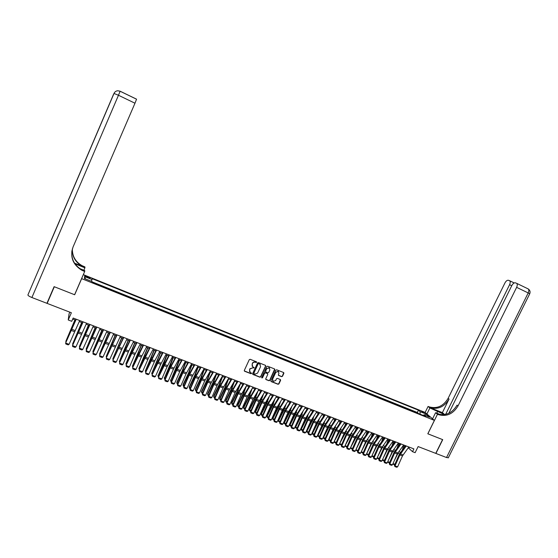 <?xml version="1.0" encoding="UTF-8"?>
<svg xmlns="http://www.w3.org/2000/svg" width="558" height="558" viewBox="0 0 558 558"><rect width="100%" height="100%" fill="white"/><g stroke="black" fill="none" stroke-linecap="round" stroke-linejoin="round"><path stroke-width="0.84" d="M256.701 362.379L256.527 361.814L250.158 359.296L249.286 359.659L244.313 370.421L244.557 371.216L250.961 373.714L251.567 373.462L250.277 372.444L249.51 369.912L249.921 369.019L252.711 367.855L254.134 367.924L252.865 366.913L252.076 364.367L252.495 363.467C253.144 362.351 254.071 361.968 255.278 362.309L256.701 362.379M252.139 366.208L252.362 363.279C253.011 362.163 253.939 361.779 255.145 362.114L255.962 362.435L256.589 361.856M244.292 370.903L250.828 373.518L251.463 372.953M249.552 371.719L249.796 368.824L254.023 367.408M421.66 411.316L424.185 412.927L421.66 411.316M281.63 376.664L282.488 376.301L283.876 373.33L283.631 372.542L276.719 369.801L275.861 370.163L270.902 380.786L271.209 381.602L278.072 384.281L278.923 383.918L280.604 380.333L280.367 379.552L277.368 378.366L276.51 378.729L275.68 380.514L273.19 381.386L272.562 379.294L275.826 372.298L278.282 371.412L278.937 373.532L278.393 374.69L278.637 375.485L281.63 376.664L282.334 376.106L283.729 372.605M81.573 278.847L74.674 294.757L54.314 286.742L47.144 303.399L71.375 312.752L68.236 319.971L71.731 321.31L73.161 318.039L413.89 448.904L412.529 451.68L415.124 452.678L418.13 446.574L435.756 453.375L442.571 439.592L427.812 433.782L434.396 420.397L81.594 278.609M265.727 366.153L265.475 365.357L258.452 362.574L257.58 362.937L252.614 373.658L252.927 374.481L259.902 377.201L260.767 376.838L265.727 366.153L265.594 365.441M267.624 366.201L274.592 368.964L274.836 369.759L269.884 380.389L269.026 380.751L265.992 379.566L265.754 378.784L267.77 374.467L267.456 373.644L265.489 372.87L264.631 373.232L262.532 377.738L261.876 377.968L261.709 377.417L266.759 366.564L267.624 366.201M47.144 303.399L47.542 301.885M418.033 413.366L415.515 412.362M412.913 411.316L410.374 410.297M407.772 409.251L405.213 408.226M402.604 407.18L400.023 406.14M397.415 405.094L394.813 404.048M392.197 403.002L389.575 401.948M386.952 400.895L384.309 399.835M381.686 398.782L379.022 397.708M376.392 396.654L373.707 395.58M371.077 394.52L368.364 393.432M365.734 392.379L363 391.277M360.363 390.223L357.601 389.114M354.965 388.054L352.182 386.938M349.538 385.878L346.734 384.755M344.091 383.688L341.266 382.558M338.615 381.491L335.763 380.347M333.105 379.28L330.238 378.129M327.574 377.062L324.679 375.897M322.015 374.83L319.099 373.658M316.428 372.584L313.484 371.405M310.813 370.331L307.849 369.138M305.17 368.071L302.178 366.864M299.5 365.79L296.479 364.576M293.801 363.502L290.76 362.281M288.074 361.2L285.005 359.973M282.313 358.892L279.216 357.65M276.524 356.569L273.406 355.313M270.714 354.232L267.561 352.97M264.862 351.889L261.695 350.612M258.989 349.531L255.787 348.241M253.081 347.16L249.858 345.862M247.145 344.774L243.895 343.47M241.175 342.382L237.896 341.064M235.176 339.968L231.87 338.643M229.15 337.548L225.816 336.209M223.088 335.121L219.726 333.768M216.999 332.673L213.602 331.312M210.868 330.21L207.45 328.843M204.716 327.741L201.271 326.36M198.529 325.258L195.049 323.863M192.308 322.761L188.799 321.352M186.051 320.25L182.515 318.834M179.767 317.725L176.202 316.295M173.44 315.186L169.848 313.749M167.086 312.64L163.466 311.183M160.697 310.074L157.049 308.609M154.28 307.493L150.59 306.014M147.821 304.905L144.103 303.413M141.327 302.296L137.582 300.797M134.806 299.681L131.025 298.16M128.242 297.044L124.427 295.517M121.644 294.394L117.801 292.852M115.011 291.736L111.133 290.181M108.343 289.058L104.43 287.489M101.633 286.366L97.692 284.782M86.581 277.082L90.082 278.219L86.623 276.294L84.614 275.757L86.581 277.082M83.323 274.627L425.091 412.425L434.396 420.397M418.116 413.185L417.314 412.474L418.437 410.179L92.105 278.672L91.456 281.33M418.437 410.179L420.132 411.651L425.747 413.91L429.548 417.175L423.885 414.901L425.635 416.421L92.063 282.522L92.077 281.581L84.467 278.526L84.586 276.552L92.098 279.579M276.622 356.367L276.901 356.715M282.404 358.696L282.69 359.045M288.165 361.005L288.458 361.361M293.892 363.307L294.199 363.663M299.59 365.595L299.904 365.95M305.268 367.868L305.582 368.231M310.911 370.135L311.231 370.498M316.526 372.395L316.853 372.758M322.112 374.634L322.447 375.004M327.672 376.866L328.013 377.236M333.203 379.091L333.558 379.461M338.706 381.295L339.069 381.672M344.181 383.499L344.551 383.876M349.629 385.683L350.006 386.066M355.055 387.866L355.439 388.242M360.454 390.028L360.845 390.412M365.825 392.183L366.222 392.574M371.168 394.332L371.572 394.722M376.483 396.466L376.894 396.857M381.777 398.593L382.195 398.984M387.043 400.707L387.468 401.104M392.288 402.813L392.72 403.211M397.505 404.906L397.938 405.303M402.695 406.991L403.141 407.396M407.863 409.063L408.31 409.467M413.004 411.127L413.457 411.532M417.314 412.474L92.07 281.825M94.888 283.659L92.07 282.271M69.813 312.145L69.032 313.945L68.236 319.971M408.261 447.788L412.529 451.68M72.707 319.071L75.637 320.194M79.229 321.575L82.514 322.831M86.106 324.212L89.357 325.46M92.942 326.835L96.157 328.069M99.743 329.443L102.93 330.664M106.508 332.038L109.661 333.245M113.239 334.619L116.35 335.811M119.928 337.185L123.011 338.364M126.582 339.738L129.63 340.91M133.202 342.277L136.215 343.435M139.786 344.802L142.764 345.946M146.329 347.313L149.279 348.443M152.843 349.81L155.759 350.926M159.316 352.293L162.197 353.402M165.761 354.769L168.607 355.858M172.171 357.225L174.982 358.306M178.539 359.666L181.329 360.74M184.879 362.1L187.634 363.16M191.185 364.52L193.912 365.567M197.455 366.927L200.148 367.959M203.698 369.319L206.362 370.338M209.899 371.698L212.535 372.709M216.079 374.069L218.68 375.067M222.217 376.427L224.79 377.41M228.327 378.763L230.873 379.74M234.402 381.1L236.92 382.063M240.449 383.416L242.939 384.371M246.462 385.724L248.924 386.666M252.446 388.019L254.88 388.954M258.396 390.3L260.802 391.228M264.318 392.574L266.696 393.488M270.212 394.834L272.562 395.734M276.071 397.08L278.393 397.973M281.902 399.319L284.196 400.198M287.705 401.544L289.972 402.416M293.473 403.762L295.719 404.62M299.221 405.959L301.439 406.81M304.933 408.156L307.123 408.993M310.618 410.332L312.78 411.162M316.274 412.501L318.416 413.325M321.903 414.664L324.017 415.473M327.504 416.812L329.59 417.614M333.077 418.946L335.142 419.742M338.615 421.074L340.659 421.855M344.133 423.194L346.148 423.961M349.622 425.294L351.617 426.061M355.083 427.393L357.057 428.146M360.524 429.479L362.47 430.225M365.929 431.55L367.855 432.29M371.314 433.615L373.211 434.347M376.664 435.672L378.54 436.391M382 437.716L383.848 438.428M387.301 439.746L389.128 440.45M392.581 441.776L394.387 442.466M397.833 443.791L399.619 444.475M403.057 445.793L404.822 446.47M409.377 447.174L408.951 448.053M423.885 414.901L423.103 415.41M420.048 414.182L420.132 411.651M85.479 278.93L84.586 276.552M425.747 413.91L424.547 415.166M252.593 374.146L259.763 376.999L260.628 376.636L265.587 365.964M258.717 363.663L258.11 363.921L253.744 373.33L254.825 374.244L257.601 373.079L260.579 366.655L259.777 364.102L258.577 363.474L258.11 363.921M253.723 373.637L257.97 363.725M260.356 364.583L259.575 364.004M258.577 363.474L259.435 363.809M265.741 379.28L268.879 380.549L269.737 380.186L274.696 369.04M267.638 373.755L265.35 372.674L264.492 373.037L262.532 377.738M261.688 377.724L262.399 377.536M269.856 369.982L269.193 367.855L266.717 368.74L265.566 371.216L265.81 372.012L267.84 372.814L268.705 372.451L269.856 369.982M269.64 368.21L269.047 367.659L266.717 368.74M265.552 371.733L266.578 368.545M278.386 375.213L281.483 376.462M278.707 371.747L278.135 371.21L275.826 372.298M272.618 380.828L272.423 379.091L275.68 372.102M270.888 381.288L277.926 384.071L278.777 383.709L280.465 379.614M74.891 319.908L65.823 341.35L75.002 319.95M65.963 341.963L65.823 341.35L66.172 341.475M79.703 320.55L69.08 344.321L65.635 343.037L65.795 343.979L68.202 344.879L69.08 344.321M76.251 319.225L65.635 343.037L76.111 319.169M54.098 286.659L74.598 294.729L84.677 271.502L81.524 270.093C72.686 264.401 69.855 256.708 73.042 247.027L134.98 103.223L118.47 95.265L31.904 297.519L46.928 303.315L54.098 286.659M83.86 270.232L84.907 267.826L74.953 263.781M84.907 267.826L84.962 266.961L81.907 265.594C75.449 261.758 72.261 256.206 72.352 248.924M74.542 263.167L81.873 266.02C75.323 262.127 72.128 256.492 72.296 249.112M84.677 271.502L84.732 270.588L79.864 268.614M31.904 297.519C29.295 296.444 27.963 295.587 27.914 294.945L113.734 94.079M46.098 252.362L113.999 93.451L118.47 95.265L120.144 91.219L136.557 99.171L134.98 103.223M83.484 271.014L83.519 270.56L81.566 269.647C74.256 265.224 71.04 258.905 71.926 250.681M448.346 457.706L446.526 457.532L435.91 453.438L442.724 439.655L427.86 433.803L437.472 414.266L438.351 414.622C446.553 416.931 453.117 414.015 458.041 405.889L516.624 287.349C517.447 285.494 517.475 284.161 516.701 283.352L515.432 282.829C514.162 282.606 512.962 283.513 511.825 285.543L448.785 413.297M444.566 414.601L429.883 407.954L428.077 406.454L428.935 406.803C436.949 409.077 443.345 406.252 448.13 398.335L504.934 282.955C506.05 280.953 507.222 280.06 508.45 280.269L509.67 280.772C510.424 281.567 510.389 282.871 509.58 284.699L445.633 414.392M432.576 418.835L435.589 412.704L440.381 414.643M435.589 412.704L437.472 414.266M442.375 412.641L429.827 407.542C437.863 409.823 444.273 406.991 449.071 399.054L442.375 412.641L444.747 414.573M426.919 413.987L429.883 407.954M425.133 412.46L428.077 406.454M438.351 414.622L437.409 413.841C445.598 416.142 452.14 413.241 457.058 405.136L458.041 405.889M81.677 322.51L72.645 343.895L81.81 322.559M72.798 344.593L72.645 343.895L73.035 344.042M88.429 325.105L79.431 346.434L88.576 325.161M79.599 347.209L79.431 346.434L79.864 346.595M95.146 327.679L86.176 348.952L95.299 327.741M86.371 349.775L86.176 348.952L86.65 349.127M101.821 330.238L92.893 351.463L101.995 330.308M93.123 352.3L92.893 351.463L93.402 351.652M86.588 323.194L75.944 346.881L72.519 345.604L72.666 346.539L75.065 347.432L75.944 346.881M83.149 321.875L72.519 345.604L82.996 321.813M93.43 325.823L82.772 349.427L79.362 348.157L79.501 349.085L81.886 349.971L82.772 349.427M90.012 324.512L79.362 348.157L89.838 324.442M100.231 328.432L89.559 351.959L86.169 350.696L86.302 351.617L88.673 352.503L89.559 351.959M96.834 327.127L86.169 350.696L96.646 327.058M107.003 331.034L96.304 354.476L92.935 353.221L93.067 354.135L95.425 355.014L96.304 354.476M103.621 329.736L92.935 353.221L98.257 340.373L103.418 329.659M108.468 332.791L99.568 353.953L108.65 332.861M99.84 354.804L99.568 353.953L100.119 354.163M113.734 333.621L103.021 356.981L99.666 355.725L99.791 356.646L99.603 355.362L110.149 332.247M99.603 355.362L110.372 332.331M103.021 356.981L102.135 357.518L99.791 356.646M115.074 335.323L106.208 356.436L115.269 335.4M106.522 357.301L106.208 356.436L106.801 356.66M120.423 336.188L109.696 359.471L106.362 358.222L106.48 359.136L106.285 357.852L116.845 334.814M106.285 357.852L117.082 334.905M109.696 359.471L108.81 360.001L106.48 359.136M121.644 337.841L112.807 358.906L121.853 337.925M113.162 359.777L112.807 358.906L113.441 359.136M127.084 338.748L121.679 349.559L116.336 361.947L113.016 360.705L113.128 361.612L112.925 360.329L123.506 337.374M112.925 360.329L123.757 337.471M116.336 361.947L115.45 362.477L113.128 361.612M128.18 340.352L119.377 361.354L128.403 340.436M119.775 362.247L119.377 361.354L120.047 361.605M133.704 341.294L128.807 350.905L122.941 364.409L119.642 363.174L119.747 364.081L119.538 362.798L124.866 350.452L130.133 339.92M119.538 362.798L130.398 340.024M122.941 364.409L122.056 364.939L119.747 364.081M134.68 342.842L125.913 363.795L134.917 342.933M126.345 364.702L125.913 363.795L126.624 364.06M140.288 343.819L134.834 354.539L129.505 366.857L126.227 365.63L126.324 366.529L126.108 365.246L131.43 352.935L136.717 342.445M126.108 365.246L137.003 342.556M129.505 366.857L128.619 367.387L126.324 366.529M141.146 345.325L132.406 366.222L141.397 345.423M132.881 367.143L132.406 366.222L133.16 366.501M146.838 346.337L141.355 357.008L136.04 369.291L132.776 368.078L132.874 368.971L132.644 367.687L137.952 355.411L143.267 344.963M132.644 367.687L143.566 345.081M136.04 369.291L135.155 369.821L132.874 368.971M147.577 347.794L138.872 368.643L147.842 347.892M139.381 369.57L138.872 368.643L139.66 368.936M153.352 348.841L148.379 358.327L142.541 371.712L139.298 370.505L139.381 371.391L139.151 370.114L144.445 357.873L149.788 347.467M139.151 370.114L150.102 347.585M142.541 371.712L141.648 372.242L139.381 371.391M153.98 350.25L145.303 371.042L154.252 350.354M145.854 371.984L145.303 371.042L146.126 371.349M159.832 351.324L154.831 360.775L149 374.125L145.778 372.925L145.854 373.804L145.617 372.528L150.904 360.315L156.268 349.957M145.617 372.528L156.596 350.082M149 374.125L148.114 374.648L145.854 373.804M160.341 352.691L151.699 373.428L160.634 352.802M152.285 374.383L151.699 373.428L152.557 373.755M166.277 353.8L160.711 364.339L155.431 376.524L152.222 375.325L152.299 376.204L152.048 374.927L157.328 362.749L162.713 352.433M152.048 374.927L163.062 352.565M155.431 376.524L154.545 377.041L152.299 376.204M166.675 355.118L158.06 375.806L163.452 364.283L166.975 355.23M158.681 376.776L158.144 376.573L157.977 375.192M158.144 376.573L158.06 375.806L158.953 376.141M172.687 356.262L167.093 366.759L161.827 378.91L158.632 377.717L158.702 378.589L158.451 377.313L163.71 365.169L169.123 354.895M158.451 377.313L169.486 355.034M161.827 378.91L160.934 379.426L158.702 378.589M172.966 357.532L164.387 378.171L169.778 366.683L173.28 357.65M165.049 379.147L164.471 378.931L164.289 377.55M164.471 378.931L164.387 378.171L165.321 378.519M179.062 358.71L173.447 369.166L168.188 381.281L165.015 380.096L165.077 380.968L164.812 379.684L170.064 367.582L175.505 357.343M164.812 379.684L165.015 380.096L170.274 367.966L175.875 357.49M168.188 381.281L167.295 381.791L165.077 380.968M179.237 359.938L170.678 380.521L176.077 369.075L179.557 360.063M171.376 381.512L170.755 381.281L170.574 379.9M170.755 381.281L170.678 380.521L171.648 380.884M185.402 361.145L179.76 371.558L174.514 383.639L171.355 382.46L171.411 383.325L171.146 382.049L176.391 369.975L181.845 359.784M171.146 382.049L171.355 382.46L177.151 369.243L182.236 359.931M174.514 383.639L173.622 384.148L171.411 383.325M185.465 362.323L182.215 370.84L176.823 382.237L176.942 382.865L182.347 371.447L185.8 362.456M177.674 383.862L177.012 383.618L176.823 382.237M177.012 383.618L176.942 382.865L177.946 383.241M191.708 363.572L186.044 373.937L180.806 385.99L177.667 384.818L177.716 385.676L177.444 384.399L182.675 372.36L188.158 362.205M177.444 384.399L177.667 384.818L182.905 372.751L188.562 362.358M180.806 385.99L179.92 386.499L177.716 385.676M191.666 364.702L188.43 373.204L183.038 384.56L183.17 385.187L188.576 373.811L192.015 364.834M183.938 386.199L183.233 385.941L183.038 384.56M183.233 385.941L183.17 385.187L184.21 385.578M197.985 365.978L192.294 376.308L187.07 388.319L183.945 387.154L183.994 388.012L183.708 386.736L188.932 374.725L194.435 364.618M183.708 386.736L183.945 387.154L189.176 375.122L194.854 364.779M187.07 388.319L186.177 388.828L183.994 388.012M197.832 367.066L194.616 375.548L189.225 386.868L189.364 387.503L194.777 376.162L198.195 367.206M190.173 388.528L189.427 388.249L189.225 386.868M189.427 388.249L189.364 387.503L190.445 387.908M204.228 368.378L198.515 378.659L193.298 390.642L190.187 389.484L190.229 390.335L189.943 389.059L195.154 377.082L200.678 367.018M189.943 389.059L190.187 389.484L195.412 377.487L201.11 367.178M193.298 390.642L192.405 391.151L190.229 390.335M203.963 369.424L200.775 377.885L195.377 389.17L195.53 389.805L200.943 378.505L204.34 369.563M196.374 390.844L195.579 390.544L195.377 389.17M195.579 390.544L195.53 389.805L196.639 390.223M210.436 370.763L204.695 381.002L199.492 392.951L196.402 391.8L196.437 392.651L196.144 391.374L201.34 379.433L206.892 369.403M196.144 391.374L196.402 391.8L201.612 379.831L207.332 369.57M199.492 392.951L198.599 393.453L196.437 392.651M210.066 371.761L206.899 380.207L201.494 391.458L201.661 392.1L207.081 380.828L210.45 371.914M202.54 393.146L201.71 392.832L201.494 391.458M201.71 392.832L201.661 392.1L202.805 392.525M216.609 373.135L210.854 383.332L205.658 395.252L202.582 394.101L202.61 394.952L202.31 393.676L207.499 381.763L213.072 371.774M202.31 393.676L202.582 394.101L208.322 381.072L213.526 371.949M205.658 395.252L204.765 395.755L202.61 394.952M216.141 374.09L212.989 382.523L207.583 393.739L207.764 394.38L213.184 383.144L216.532 374.244M208.671 395.434L207.806 395.106L207.583 393.739M207.806 395.106L207.764 394.38L208.943 394.82M222.754 375.492L217.515 384.56L211.789 397.54L208.727 396.396L208.755 397.24L208.441 395.964L213.623 384.085L219.217 374.132M208.441 395.964L208.727 396.396L213.916 384.497L219.685 374.313M211.789 397.54L210.896 398.035L208.755 397.24M222.105 376.622L219.05 384.825L213.644 395.999L213.833 396.647L219.252 385.445L222.586 376.566M214.774 397.715L213.867 397.373L213.644 395.999M213.867 397.373L213.833 396.647L215.046 397.101M228.864 377.843L223.061 387.956L217.885 399.814L214.844 398.677L214.865 399.514L214.544 398.238L219.713 386.394L225.327 376.483M214.544 398.238L214.844 398.677L220.019 386.806L225.816 376.671M217.885 399.814L216.992 400.309L214.865 399.514M227.915 379.475L225.076 387.113L219.671 398.252L219.873 398.9L225.292 387.74L228.606 378.875M220.849 399.981L219.901 399.626L219.671 398.252M219.901 399.626L219.873 398.9L221.114 399.368M234.946 380.172L229.115 390.251L223.953 402.074L220.926 400.944L220.94 401.781L220.619 400.505L225.774 388.689L231.41 378.819M220.619 400.505L220.926 400.944L226.639 388.019L231.912 379.008M223.953 402.074L223.061 402.569L220.94 401.781M233.711 382.279L231.075 389.386L225.662 400.498L225.878 401.146L231.305 390.014L234.597 381.17M226.89 402.234L225.899 401.865L225.662 400.498M225.899 401.865L225.878 401.146L227.155 401.62M240.993 382.495L235.141 392.532L229.994 404.327L226.973 403.204L226.987 404.034L226.66 402.757L231.807 390.977L237.464 381.142M226.66 402.757L226.973 403.204L232.135 391.395L237.973 381.337M229.994 404.327L229.094 404.815L226.987 404.034M239.487 385.041L237.045 391.653L231.626 402.723L231.856 403.378L237.283 392.281L240.554 383.458M232.895 404.48L231.87 404.097L231.626 402.723M231.87 404.097L231.856 403.378L233.16 403.866M247.006 384.811L241.14 394.806L235.992 406.566L233 405.45L233 406.273L232.665 404.996L237.806 393.25L243.483 383.458M232.665 404.996L233 405.45L238.691 392.588L244.006 383.653M235.992 406.566L235.099 407.054L233 406.273M245.248 387.761L242.981 393.906L237.562 404.941L237.799 405.603L243.225 394.541L246.483 385.731M238.873 406.705L237.806 406.308L237.562 404.941M237.806 406.308L237.799 405.603L239.138 406.098M252.99 387.106L247.103 397.066L241.97 408.791L238.984 407.682L238.984 408.505L238.65 407.228L243.769 395.51L249.468 385.752M238.65 407.228L238.984 407.682L244.125 395.936L250.005 385.962M241.97 408.791L241.077 409.279L238.984 408.505M250.988 390.447L248.889 396.145L243.469 407.152L243.713 407.807L249.147 396.787L252.265 388.319M244.822 408.93L243.72 408.519L243.469 407.152M243.72 408.519L243.713 407.807L245.088 408.323M258.947 389.393L253.032 399.312L247.912 411.009L244.948 409.9L244.941 410.723L244.592 409.446L249.712 397.756L255.424 388.04M244.592 409.446L244.948 409.9L250.075 398.189L255.976 388.256M247.912 411.009L247.02 411.49L244.941 410.723M256.708 393.09L254.762 398.377L249.342 409.349L249.6 410.011L255.034 399.019L257.991 390.977M250.737 411.134L249.6 410.709L249.342 409.349M249.6 410.709L249.6 410.011L251.002 410.535M264.869 391.667L258.94 401.551L253.827 413.213L250.877 412.111L250.863 412.927L250.514 411.658L255.62 399.995L261.353 390.321M250.514 411.658L250.877 412.111L256.541 399.361L261.911 390.537M253.827 413.213L252.927 413.694L250.863 412.927M262.406 395.706L260.607 400.595L255.187 411.532L255.452 412.195L260.893 401.237L263.697 393.592M256.624 413.332L255.445 412.892L255.187 411.532M255.445 412.892L255.452 412.195L256.889 412.732M270.763 393.934L264.813 403.776L259.707 415.41L256.771 414.315L256.757 415.124L256.401 413.855L261.493 402.227L267.247 392.581M256.401 413.855L256.771 414.315L262.427 401.593L267.819 392.804M259.707 415.41L258.814 415.884L256.757 415.124M268.091 398.279L266.424 402.799L260.998 413.708L261.284 414.371L266.717 403.448L269.381 396.18M262.483 415.522L261.27 415.068L260.998 413.708M261.27 415.068L261.284 414.371L262.748 414.922M276.629 396.187L270.651 405.987L265.559 417.593L262.637 416.498L262.623 417.307L262.253 416.038L267.345 404.438L273.113 394.834M262.253 416.038L262.637 416.498L268.286 403.818L273.699 395.064M265.559 417.593L264.666 418.068L262.623 417.307M273.748 400.832L272.213 404.996L266.787 415.87L267.08 416.54L272.513 405.645L275.045 398.74M268.307 417.698L267.059 417.231L266.787 415.87M267.059 417.231L267.08 416.54L268.572 417.098M282.46 398.426L276.468 408.191L271.383 419.762L268.475 418.681L268.454 419.476L268.084 418.207L273.162 406.642L278.951 397.08M268.084 418.207L268.475 418.681L273.566 407.089L279.551 397.31M271.383 419.762L270.49 420.237L268.454 419.476M279.384 403.35L272.541 418.019L272.848 418.695L278.282 407.835L280.688 401.265M274.104 419.86L272.82 419.379L272.541 418.019M272.82 419.379L272.848 418.695L274.369 419.26M288.263 400.658L282.25 410.381L277.18 421.925L274.285 420.844L274.257 421.639L273.88 420.376L278.944 408.84L284.754 399.305M273.88 420.376L274.285 420.844L279.914 408.226L285.368 399.542M277.18 421.925L276.28 422.399L274.257 421.639M284.999 405.84L278.275 420.16L278.582 420.837L284.022 410.011L286.303 403.762M279.872 422.015L278.554 421.52L278.275 420.16M278.554 421.52L278.582 420.837L280.137 421.416M294.038 402.876L288.005 412.557L282.948 424.073L280.067 422.999L280.032 423.794L279.649 422.525L284.706 411.023L290.537 401.53M279.649 422.525L280.067 422.999L285.131 411.469L291.157 401.767M282.948 424.073L282.048 424.54L280.032 423.794M290.592 408.303L283.973 422.294L284.294 422.971L289.735 412.181L291.904 406.238M285.612 424.157L284.259 423.648L283.973 422.294M284.259 423.648L284.294 422.971L285.877 423.564M299.786 405.08L293.731 414.727L288.681 426.214L285.815 425.147L285.78 425.935L285.389 424.666L290.432 413.192L296.284 403.734M285.389 424.666L285.815 425.147L291.422 412.592L296.912 403.978M288.681 426.214L287.782 426.682L285.78 425.935M296.165 410.737L289.644 424.415L289.972 425.091L295.419 414.336L297.477 408.686M301.167 407.235L301.32 406.768M291.325 426.291L289.937 425.768L289.644 424.415M289.937 425.768L289.972 425.091L291.583 425.698M305.498 407.277L299.981 415.843L294.387 428.342L291.534 427.275L291.492 428.063L291.102 426.8L296.138 415.354L302.004 405.931M291.102 426.8L291.534 427.275L297.135 414.761L302.645 406.175M294.387 428.342L293.487 428.809L291.492 428.063M301.711 413.157L295.287 426.521L295.628 427.205L301.069 416.477L303.029 411.106M306.698 409.656L306.942 408.923M297.009 428.411L295.58 427.874L295.287 426.521M295.58 427.874L295.628 427.205L297.268 427.819M311.183 409.46L305.093 419.03L300.065 430.455L297.233 429.402L297.184 430.183L296.786 428.914L301.808 417.503L307.688 408.114M296.786 428.914L297.233 429.402L302.262 417.963L308.344 408.365M300.065 430.455L299.165 430.922L297.184 430.183M307.235 415.543L300.901 428.621L301.25 429.304L306.698 418.612L308.56 413.506M312.208 412.048L312.536 411.072M302.659 430.518L301.201 429.974L300.901 428.621M301.201 429.974L301.25 429.304L302.917 429.932M316.846 411.63L310.736 421.171L305.714 432.562L302.896 431.515L302.841 432.29L302.436 431.027L307.451 419.637L313.352 410.29M302.436 431.027L302.896 431.515L307.918 420.104L314.021 410.549M305.714 432.562L304.814 433.029L302.841 432.29M312.738 417.914L306.816 430.072M306.509 430.755L306.851 431.397L312.299 420.732L314.07 415.877M317.697 414.42L318.102 413.206M308.288 432.617L306.795 432.059L306.495 430.79M306.795 432.059L306.851 431.397L308.546 432.031M322.475 413.792L316.344 423.299L311.336 434.661L308.532 433.615L308.476 434.389L308.065 433.127L313.066 421.764L318.988 412.453M308.065 433.127L308.532 433.615L314.098 421.199L319.664 412.718M311.336 434.661L310.436 435.121L308.476 434.389M318.22 420.258L312.871 431.174M312.11 432.91L312.417 433.475L317.865 422.845L319.553 418.235M323.166 416.763L323.647 415.333M313.882 434.71L312.354 434.138L312.075 432.987M312.354 434.138L312.417 433.475L314.14 434.124M328.076 415.947L321.931 425.412L316.93 436.747L314.14 435.707L314.077 436.475L313.659 435.212L318.66 423.885L324.589 414.608M313.659 435.212L314.14 435.707L319.141 424.352L325.279 414.873M316.93 436.747L316.03 437.207L314.077 436.475M323.675 422.587L318.883 432.31M317.683 435.045L317.955 435.547L323.41 424.952L325.014 420.572M328.606 419.093L329.157 417.447M319.455 436.788L317.893 436.21L317.628 435.17M317.893 436.21L317.955 435.547L319.713 436.203M333.649 418.088L327.483 427.519L322.496 438.825L319.713 437.786L319.65 438.553L319.232 437.291L324.219 425.991L330.169 416.749M319.232 437.291L319.713 437.786L324.714 426.465L330.866 417.014M322.496 438.825L321.596 439.279L319.65 438.553M329.108 424.889L324.854 433.482M323.228 437.172L323.473 437.611L328.927 427.037L330.448 422.88M334.026 421.402L334.64 419.546M324.993 438.86L323.403 438.26L323.145 437.346M323.403 438.26L323.473 437.611L325.251 438.274M339.194 420.216L333.014 429.611L328.034 440.89L325.265 439.857L325.202 440.618L324.777 439.355L329.75 428.091L335.714 418.877M324.777 439.355L325.265 439.857L330.81 427.54L336.425 419.156M328.034 440.89L327.134 441.343L325.202 440.618M334.521 427.177L330.775 434.689M328.746 439.279L328.962 439.662L334.409 429.123L335.86 425.175M339.424 423.696L340.094 421.646M330.51 440.918L328.885 440.311L328.641 439.509M328.885 440.311L328.962 439.662L330.768 440.332M344.711 422.336L338.518 431.697L333.544 442.94L330.796 441.915L330.72 442.675L330.287 441.413L335.253 430.176L341.238 421.004M330.287 441.413L330.796 441.915L335.77 430.65L341.956 421.276M333.544 442.94L332.645 443.394L330.72 442.675M339.906 429.444L336.648 435.917M334.235 441.385L339.871 431.195L341.252 427.449M344.795 425.963L345.528 423.724M336 442.968L334.34 442.348L334.116 441.657M334.34 442.348L334.423 441.699L336.251 442.382M350.201 424.443L343.993 433.768L339.027 444.984L336.293 443.966L336.216 444.726L335.776 443.464L340.736 432.248L346.727 423.11M335.776 443.464L336.293 443.966L341.259 432.729L347.46 423.389M339.027 444.984L338.127 445.437L336.216 444.726M345.262 431.704L342.486 437.172M339.703 443.47L345.311 433.252L346.623 429.709M350.145 428.216L350.933 425.796M341.454 445.005L339.773 444.37L339.557 443.798M339.773 444.37L339.857 443.729L341.712 444.426M355.669 426.542L349.441 435.833L344.488 447.021L341.761 446.002L341.677 446.763L341.238 445.5L346.183 434.312L352.196 425.21M341.238 445.5L341.761 446.002L346.72 434.801L352.942 425.496M344.488 447.021L343.589 447.467L341.677 446.763M350.577 433.971L348.276 438.455M345.137 445.549L350.717 435.303L351.965 431.948M355.474 430.455L356.311 427.86M346.895 447.035L344.97 445.926M345.172 446.393L345.262 445.751L347.146 446.456M361.103 428.635L354.86 437.884L349.915 449.044L347.202 448.039L347.118 448.785L346.671 447.53L351.61 436.37L357.636 427.302M346.671 447.53L347.202 448.039L352.154 436.858L358.389 427.588M349.915 449.044L349.015 449.49L347.118 448.785M355.851 436.244L354.03 439.753M350.55 447.614L356.102 437.346L357.28 434.166M360.775 432.673L361.661 429.911M352.3 449.05L350.361 448.039M350.55 448.395L350.647 447.76L352.551 448.472M366.515 430.706L360.252 439.927L355.32 451.059L352.621 450.055L352.53 450.801L352.077 449.546L357.008 438.414L363.049 429.381M352.077 449.546L352.621 450.055L357.559 438.909L363.816 429.674M355.32 451.059L354.421 451.506L352.53 450.801M361.068 438.546L359.743 441.078M355.941 449.664L362.581 436.37M366.055 434.87L366.99 431.955M357.678 451.059L355.732 450.132M355.899 450.397L355.997 449.762L357.936 450.48M371.9 432.778L365.623 441.957L360.698 453.068L358.013 452.064L357.915 452.81L357.462 451.555L362.379 440.45L368.433 431.446M357.462 451.555L358.013 452.064L362.937 440.946L369.208 431.746M360.698 453.068L359.798 453.508L357.915 452.81M366.215 440.911L365.413 442.417M361.298 451.708L367.855 438.56M371.307 437.054L372.291 433.991M363.035 453.061L361.089 452.175M361.221 452.385L361.326 451.75L363.286 452.482M377.257 434.835L370.958 443.987L366.048 455.063L363.377 454.066L363.279 454.805L362.819 453.549L367.722 442.48L373.797 433.51M362.819 453.549L363.377 454.066L368.294 442.975L374.578 433.81M366.048 455.063L365.148 455.502L363.279 454.805M366.669 453.661L373.107 440.736M376.545 439.223L377.564 436.014M368.364 455.049L366.425 454.212M366.634 453.738L368.615 454.477M366.522 454.358L366.627 453.759M382.586 436.879L376.28 445.995L371.37 457.051L368.712 456.053L368.615 456.793L368.147 455.537L373.044 444.496L379.133 435.554M368.147 455.537L368.712 456.053L374.181 443.994L379.921 435.861M371.37 457.051L370.47 457.49L368.615 456.793M372.277 455.007L378.331 442.892M381.749 441.378L382.809 438.03M373.679 457.002L371.733 456.235M371.963 455.726L373.923 456.458M371.795 456.332L371.865 455.935M387.894 438.923L381.567 448.004L376.671 459.025L374.027 458.034L373.923 458.774L373.448 457.518L378.338 446.498L384.441 437.598M373.448 457.518L374.027 458.034L378.924 447L385.243 437.904M376.671 459.025L375.771 459.464L373.923 458.774M377.85 456.374L383.534 445.033M386.938 443.519L388.033 440.032M378.973 458.934L377.02 458.251M377.257 457.706L379.196 458.425M393.174 440.946L386.834 449.992L381.944 460.992L379.314 460.008L379.203 460.741L378.729 459.485L383.604 448.499L389.721 439.62M378.729 459.485L379.314 460.008L384.204 449.002L390.537 439.934M381.944 460.992L381.044 461.424L379.203 460.741M383.381 457.755L388.717 447.16M392.1 445.647L393.237 442.027M384.239 460.866L382.279 460.245M382.53 459.673L384.448 460.392M398.426 442.968L392.072 451.98L387.196 462.952L384.574 461.968L384.462 462.701L383.981 461.445L388.849 450.48L394.98 441.643M383.981 461.445L384.574 461.968L390.014 449.999L395.803 441.957M387.196 462.952L386.296 463.384L384.462 462.701M388.884 459.15L393.871 449.267M397.24 447.753L398.412 444.008M389.477 462.784L387.524 462.198M387.782 461.633L389.672 462.345M403.65 444.977L397.282 453.954L392.42 464.898L389.812 463.921L389.693 464.647L389.205 463.398L394.067 452.461L400.212 443.652M389.205 463.398L389.812 463.921L394.68 452.97L401.042 443.973M392.42 464.898L391.521 465.33L389.693 464.647M394.346 460.552L399.005 451.366M402.36 449.846L403.56 445.988M394.694 464.695L392.748 464.151M392.999 463.586L394.876 464.284M408.854 446.972L402.471 455.921L397.617 466.837L395.022 465.867L394.897 466.586L394.408 465.337L399.263 454.428L405.415 445.654M394.408 465.337L395.022 465.867L399.884 454.937L406.259 445.975M397.617 466.837L396.717 467.262L394.897 466.586M86.323 276.977L86.623 276.294M87.815 277.577L88.115 276.894M75.037 330.503L71.598 329.199M74.507 331.689L71.068 330.385M83.777 266.919L83.805 266.487M27.914 294.945L114.048 93.374C114.774 91.819 116.001 90.947 117.717 90.752L120.144 91.219M46.07 252.209L113.637 94.079M429.827 407.542L428.935 406.803M449.071 399.054L448.13 398.335M509.559 280.695L514.211 282.948M446.526 457.532L528.203 292.936L516.624 287.349M511.728 285.738L509.58 284.699M448.241 457.916L529.744 293.745C530.484 291.764 529.974 290.167 528.231 288.939L528.231 288.939C529.033 289.762 529.019 291.095 528.203 292.936L529.723 293.794M436.781 413.185L437.779 411.155M92.321 335.142L92.691 335.281M99.031 337.695L99.436 337.848M81.886 333.105L78.469 331.808M81.356 334.284L77.939 332.986M88.701 335.693L85.297 334.402M88.171 336.865L84.767 335.574M95.481 338.26L92.098 336.976M94.944 339.431L91.561 338.148M102.219 340.819L98.85 339.543M101.689 341.984L98.32 340.708M104.925 342.089L105.274 342.214M105.713 340.234L106.146 340.394M108.922 343.358L105.574 342.089M108.385 344.523L105.043 343.254M111.565 344.607L111.942 344.746M112.353 342.751L112.821 342.933M115.583 345.89L112.256 344.628M115.053 347.041L111.726 345.786M118.177 347.111L118.575 347.264M118.959 345.262L119.454 345.458M122.216 348.401L118.903 347.146M121.679 349.559L118.373 348.304M124.748 349.601L125.173 349.761M125.529 347.767L126.052 347.962M128.807 350.905L125.515 349.657M128.277 352.056L124.985 350.808M131.283 352.084L131.73 352.251M132.065 350.25L132.623 350.459M135.371 353.395L132.093 352.154M134.834 354.539L131.555 353.298M137.784 354.546L138.258 354.728M138.558 352.719L139.151 352.942M141.892 355.871L138.635 354.63M141.355 357.008L138.098 355.774M144.25 357.001L144.752 357.19M145.024 355.174L145.645 355.411M148.379 358.327L145.143 357.099M147.842 359.464L144.599 358.236M150.688 359.443L151.204 359.638M151.455 357.622L152.104 357.866M154.831 360.775L151.609 359.554M154.294 361.912L151.072 360.691M157.084 361.87L157.628 362.072M157.851 360.05L158.535 360.308M161.255 363.216L158.047 361.996M160.711 364.339L157.509 363.125M163.452 364.283L164.017 364.5M164.219 362.47L164.924 362.742M167.637 365.636L164.45 364.423M167.093 366.759L163.906 365.553M169.778 366.683L170.371 366.906M170.546 364.876L171.278 365.155M173.991 368.043L170.818 366.843M173.447 369.166L170.274 367.966M176.077 369.075L176.691 369.305M176.844 367.269L177.604 367.562M180.304 370.442L177.151 369.243M179.76 371.558L176.607 370.366M182.347 371.447L182.982 371.691M183.101 369.647L183.896 369.954M186.588 372.828L183.449 371.635M186.044 373.937L182.905 372.751M188.576 373.811L189.232 374.062M189.336 372.019L190.152 372.332M192.838 375.199L189.72 374.013M192.294 376.308L189.176 375.122M194.777 376.162L195.453 376.42M195.53 374.376L196.374 374.697M199.06 377.557L195.956 376.378M198.515 378.659L195.412 377.487M200.943 378.505L201.64 378.77M201.696 376.72L202.568 377.048M205.246 379.9L202.156 378.729M204.695 381.002L201.612 379.831M207.081 380.828L207.799 381.1M207.827 379.049L208.727 379.391M211.398 382.237L208.322 381.072M210.854 383.332L207.778 382.167M213.184 383.144L213.923 383.423M213.93 381.365L214.858 381.721M217.515 384.56L214.46 383.402M216.971 385.655L213.916 384.497M219.252 385.445L220.019 385.738M219.998 383.674L220.954 384.037M223.605 386.868L220.57 385.718M223.061 387.956L220.019 386.806M225.292 387.74L226.081 388.033M226.039 385.969L227.015 386.345M229.666 389.163L226.639 388.019M229.115 390.251L226.095 389.107M231.305 390.014L232.107 390.321M232.044 388.256L233.049 388.633M235.692 391.451L232.686 390.314M235.141 392.532L232.135 391.395M237.283 392.281L238.106 392.595M238.022 390.523L239.047 390.914M241.691 393.725L238.691 392.588M241.14 394.806L238.147 393.669M243.225 394.541L244.076 394.862M243.965 392.783L245.018 393.188M247.654 395.992L244.676 394.862M247.103 397.066L244.125 395.936M249.147 396.787L250.012 397.115M249.879 395.036L250.961 395.448M253.583 398.238L250.626 397.115M253.032 399.312L250.075 398.189M255.034 399.019L255.92 399.354M255.766 397.275L256.868 397.694M259.491 400.484L256.541 399.361M258.94 401.551L255.989 400.435M260.893 401.237L261.793 401.579M261.618 399.5L262.748 399.926M265.364 402.709L262.427 401.593M264.813 403.776L261.876 402.66M266.717 403.448L267.645 403.797M267.449 401.711L268.6 402.151M271.209 404.927L268.286 403.818M270.651 405.987L267.735 404.885M272.513 405.645L273.462 406.008M273.246 403.915L274.417 404.362M277.019 407.131L274.118 406.029M276.468 408.191L273.566 407.089M278.282 407.835L279.244 408.198M279.007 406.105L280.207 406.566M282.801 409.328L279.914 408.226M282.25 410.381L279.363 409.286M284.022 410.011L285.005 410.381M284.747 408.289L285.968 408.756M288.556 411.511L285.682 410.416M288.005 412.557L285.131 411.469M289.735 412.181L290.732 412.557M290.46 410.458L291.701 410.932M294.282 413.68L291.422 412.592M293.731 414.727L290.871 413.645M295.419 414.336L296.438 414.72M296.138 412.62L297.407 413.101M299.981 415.843L297.135 414.761M299.43 416.889L296.584 415.808M301.069 416.477L302.108 416.868M301.787 414.768L303.078 415.257M305.651 417.991L302.82 416.917M305.093 419.03L302.262 417.963M306.698 418.612L307.751 419.009M307.416 416.903L308.727 417.405M311.294 420.132L308.476 419.065M310.736 421.171L307.918 420.104M312.299 420.732L313.366 421.137M313.01 419.03L314.342 419.539M316.902 422.26L314.098 421.199M316.344 423.299L313.547 422.232M317.865 422.845L318.953 423.257M318.576 421.15L319.936 421.667M322.489 424.38L319.699 423.32M321.931 425.412L319.141 424.352M323.41 424.952L324.512 425.37M324.121 423.257L325.495 423.78M328.041 426.486L325.272 425.433M327.483 427.519L324.714 426.465M328.927 427.037L330.05 427.463M329.632 425.349L331.034 425.88M333.572 428.586L330.81 427.54M333.014 429.611L330.252 428.565M334.409 429.123L335.553 429.555M335.121 427.435L336.537 427.979M339.076 430.671L336.328 429.632M338.518 431.697L335.77 430.65M339.871 431.195L341.029 431.634M340.575 429.514L342.019 430.058M344.551 432.75L341.817 431.711M343.993 433.768L341.259 432.729M345.311 433.252L346.483 433.699M346.009 431.578L347.474 432.136M349.999 434.815L347.278 433.782M349.441 435.833L346.72 434.801M350.717 435.303L351.903 435.756M351.414 433.629L352.9 434.194M355.418 436.872L352.712 435.847M354.86 437.884L352.154 436.858M356.102 437.346L357.301 437.807M356.799 435.679L358.299 436.251M360.81 438.916L358.117 437.897M360.252 439.927L357.559 438.909M361.451 439.376L362.672 439.844M362.149 437.709L363.67 438.288M366.181 440.953L363.502 439.934M365.623 441.957L362.937 440.946M366.78 441.399L368.022 441.866M367.478 439.739L369.019 440.325M371.523 442.982L368.852 441.971M370.958 443.987L368.294 442.975M372.088 443.408L373.337 443.882M372.779 441.755L374.341 442.348M376.838 444.998L374.181 443.994M376.28 445.995L373.623 444.991M377.368 445.41L378.631 445.891M378.059 443.756L379.635 444.363M382.125 447.007L379.489 446.002M381.567 448.004L378.924 447M382.621 447.404L383.904 447.893M383.304 445.758L384.908 446.365M387.392 449.002L384.762 448.004M386.834 449.992L384.204 449.002M387.845 449.385L389.142 449.881M388.535 447.739L390.154 448.36M392.63 450.99L390.014 449.999M392.072 451.98L389.456 450.99M393.048 451.359L394.36 451.861M393.732 449.72L395.371 450.341M397.847 452.963L395.245 451.98M397.282 453.954L394.68 452.97M398.224 453.326L399.556 453.828M398.907 451.687L400.567 452.315M403.036 454.937L400.442 453.954M402.471 455.921L399.884 454.937M81.566 269.647L81.524 270.093M81.873 266.02L81.907 265.594M136.571 99.212L120.144 91.254L117.717 90.752M514.183 282.962L509.67 280.772M528.231 288.939L516.701 283.352"/></g></svg>
